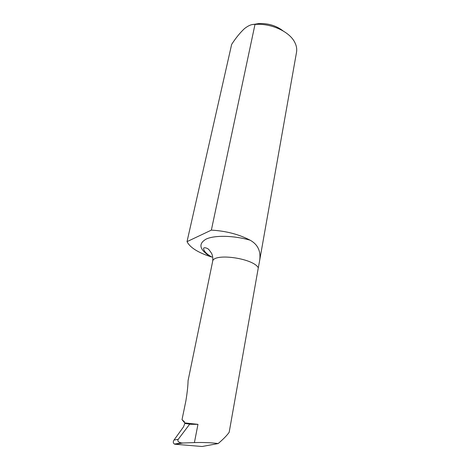 <?xml version="1.0" encoding="UTF-8"?>
<svg xmlns="http://www.w3.org/2000/svg" width="470" height="470" viewBox="0 0 470 470"><rect width="100%" height="100%" fill="white"/><g stroke="black" fill="none" stroke-linecap="round" stroke-linejoin="round"><path stroke-width="0.7" d="M184.387 421.755L182.013 419.687L185.879 400.904C187.23 392.65 187.965 385.894 188.076 380.63L212.61 261.608C213.086 258.788 212.769 256.068 211.647 253.453C209.379 250.111 208.21 248.642 208.145 249.053C208.187 248.689 203.768 246.627 203.569 248.571C203.863 251.291 206.653 254.135 211.935 257.102L210.425 256.614C197.747 252.419 189.945 247.432 187.019 241.65L231.651 44.392C235.822 37.958 240.111 32.683 244.529 28.57C248.607 25.409 252.09 24.029 254.987 24.434L211.359 230.124C226 230.964 238.913 234.319 250.099 240.176C258.359 244.753 261.432 252.155 259.317 262.389L258.3 267.794C253.171 258.03 212.722 252.672 212.61 261.608M218.168 443.557C211.112 442.634 203.193 442.311 194.404 442.587L182.924 443.004L175.128 444.25L202.076 446.5L218.168 443.557C223.25 439.238 226.916 435.484 229.172 432.3L258.3 267.794M184.058 421.367L184.851 423.417L190.479 424.287L197.976 424.351L194.404 442.587M182.013 419.687L184.857 423.006M259.317 262.389L296.541 52.147C297.069 48.95 296.476 45.678 294.755 42.335C289.52 31.572 270.984 23.059 254.987 24.434M253.048 24.511L258.682 23.582C268.123 23.177 276.278 25.633 283.146 30.95M187.019 241.65L211.359 230.124M184.851 423.417L183.5 426.889L174.006 440.043L178.212 439.344L189.68 424.157M175.128 444.25L174.417 444.074C173.072 443.098 172.931 441.753 174.006 440.043M178.212 439.344C177.219 441.054 178.295 442.252 181.455 442.946L182.924 443.004M184.839 422.906L197.976 424.351M210.425 256.614C199.415 249.699 197.988 243.854 206.142 239.083C214.672 235.076 233.655 235.441 250.099 240.176M181.455 442.946L174.417 444.074"/></g></svg>
